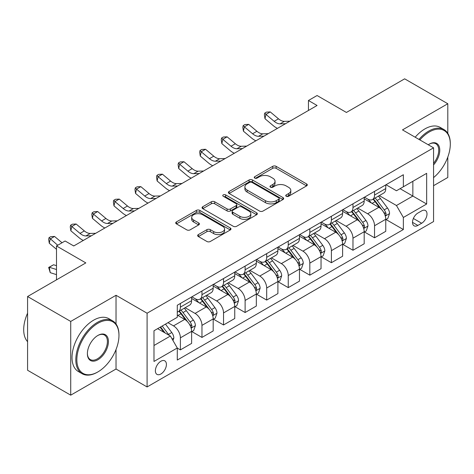 <?xml version="1.0" encoding="UTF-8"?>
<svg xmlns="http://www.w3.org/2000/svg" width="474" height="474" viewBox="0 0 474 474"><rect width="100%" height="100%" fill="white"/><g stroke="black" fill="none" stroke-linecap="round" stroke-linejoin="round"><path stroke-width="0.71" d="M286.231 196.277A1.677 0.966 0 0 0 288.601 196.277L306.601 185.885A2.394 1.381 0 0 0 307.3 184.907A2.394 1.381 0 0 0 306.601 183.93L276.111 166.327A2.394 1.381 0 0 0 272.722 166.327L254.728 176.719A1.677 0.966 0 0 0 254.236 177.4A1.677 0.966 0 0 0 254.728 178.088A1.677 0.966 0 0 0 257.098 178.088L259.426 176.743A7.667 4.426 0 0 1 270.269 176.743L272.805 178.212A7.667 4.426 0 0 1 275.05 181.341A7.667 4.426 0 0 1 272.805 184.469L270.476 185.814A1.677 0.966 0 0 0 269.984 186.501A1.677 0.966 0 0 0 270.476 187.183A1.677 0.966 0 0 0 272.852 187.183L275.181 185.838A7.667 4.426 0 0 1 286.018 185.838L288.559 187.307A7.667 4.426 0 0 1 290.805 190.435A7.667 4.426 0 0 1 288.559 193.564L286.231 194.909A1.677 0.966 0 0 0 285.739 195.596A1.677 0.966 0 0 0 286.231 196.277L286.231 194.909M160.893 373.998A7.809 4.509 120 0 0 165.995 367.113A7.809 4.509 120 0 0 164.798 360.856A7.809 4.509 120 0 0 160.893 361.241A7.809 4.509 120 0 0 155.792 368.126A7.809 4.509 120 0 0 156.989 374.383A7.809 4.509 120 0 0 160.893 373.998M198.357 234.589A2.394 1.381 0 0 0 197.658 235.566A2.394 1.381 0 0 0 198.357 236.544L206.913 241.485A2.394 1.381 0 0 0 210.302 241.485L230.293 229.943A2.394 1.381 0 0 0 230.992 228.966A2.394 1.381 0 0 0 230.293 227.988L199.797 210.385A2.394 1.381 0 0 0 196.414 210.385L176.423 221.927A2.394 1.381 0 0 0 175.724 222.904A2.394 1.381 0 0 0 176.423 223.882L186.756 229.849A2.394 1.381 0 0 0 190.145 229.849L198.701 224.907A2.394 1.381 0 0 0 199.4 223.929A2.394 1.381 0 0 0 198.701 222.952L193.576 219.995A6.411 3.697 0 0 1 191.697 217.376A6.411 3.697 0 0 1 195.655 213.958A6.411 3.697 0 0 1 202.635 214.763L222.709 226.353A6.411 3.697 0 0 1 224.587 228.966A6.411 3.697 0 0 1 220.629 232.384A6.411 3.697 0 0 1 213.65 231.585L210.302 229.653A2.394 1.381 0 0 0 206.913 229.653L198.357 234.589L198.357 236.544M447.8 133.342L447.8 103.741L404.654 78.832L346.411 112.457L317.076 95.517L308.444 100.5L317.076 105.483L73.748 245.965L65.116 240.988L56.489 245.965L56.489 279.844M116.029 323.991L116.029 295.284L70.727 321.437L27.581 296.528L85.824 262.904L56.489 245.965M116.029 295.284L147.088 313.219L433.562 147.829L433.562 221.559L147.088 386.95L147.088 313.219M447.8 103.741L402.497 129.894L433.562 147.829M259.592 211.072A2.394 1.381 0 0 0 262.981 211.072L282.972 199.53A2.394 1.381 0 0 0 283.671 198.553A2.394 1.381 0 0 0 282.972 197.575L252.482 179.972A2.394 1.381 0 0 0 249.093 179.972L229.102 191.508A2.394 1.381 0 0 0 228.403 192.485A2.394 1.381 0 0 0 229.102 193.469L259.592 211.072M223.929 196.639A1.677 0.966 0 0 1 225.63 196.876L225.63 194.885L256.63 212.779A2.394 1.381 0 0 1 257.335 213.762A2.394 1.381 0 0 1 256.63 214.74L236.644 226.276A2.394 1.381 0 0 1 233.255 226.276L202.765 208.673L202.765 206.717A2.394 1.381 0 0 0 202.06 207.695A2.394 1.381 0 0 0 202.765 208.673M202.765 206.717L211.321 201.782A2.394 1.381 0 0 1 214.704 201.782L227.07 208.916A2.394 1.381 0 0 0 230.459 208.916L236.135 205.645A2.394 1.381 0 0 0 236.834 204.661A2.394 1.381 0 0 0 236.135 203.684L223.26 196.254A1.677 0.966 0 0 1 222.768 195.566A1.677 0.966 0 0 1 223.805 194.672A1.677 0.966 0 0 1 225.63 194.885M70.727 321.437L70.727 395.168L27.581 370.259L27.581 296.528M433.562 185.689L447.8 177.472L447.8 157.084M421.653 210.894L417.855 213.087A7.566 4.367 120 0 0 412.913 219.752A7.566 4.367 120 0 0 414.075 225.82A7.566 4.367 120 0 0 417.855 225.44L421.653 223.248A7.566 4.367 120 0 0 426.594 216.582A7.566 4.367 120 0 0 425.433 210.521A7.566 4.367 120 0 0 421.653 210.894M386.014 184.742L396.46 190.767L403.362 186.786L403.362 174.728L177.288 305.25L177.288 317.307L153.991 330.757L153.991 361.443L177.288 347.993L177.288 360.05L403.362 229.529L403.362 217.471L396.46 205.515L379.301 195.608M403.362 186.786L426.659 173.336L426.659 204.021L403.362 217.471M70.727 395.168L116.029 369.015L147.088 386.95M308.444 100.5L308.444 110.466M400.08 188.676L412.854 196.052L412.854 181.305L426.659 173.336M396.46 205.515L412.854 196.052L426.659 204.021M153.991 345.499L170.385 336.036L157.617 328.666M177.288 348.094L180.398 349.883L180.398 337.832A9.764 5.635 -120 0 0 173.496 325.875L167.968 322.687M180.398 349.883L191.614 343.407L191.614 331.356A9.764 5.635 -120 0 0 184.712 319.399L177.288 315.115M191.869 331.604L201.965 337.429L201.965 325.377A9.764 5.635 -120 0 0 195.063 313.421L185.156 307.697M201.965 337.429L213.187 330.953L213.187 318.901A9.764 5.635 -120 0 0 206.285 306.945L191.614 298.472M213.442 319.15L223.538 324.974L223.538 312.923A9.764 5.635 -120 0 0 216.636 300.966L206.723 295.243M223.538 324.974L234.754 318.498L234.754 306.447A9.764 5.635 -120 0 0 227.852 294.49L213.187 286.018M235.015 306.696L245.111 312.52L245.111 300.469A9.764 5.635 -120 0 0 238.209 288.512L228.296 282.788M245.111 312.52L256.327 306.044L256.327 293.993A9.764 5.635 -120 0 0 249.425 282.036L234.754 273.563M256.588 294.241L266.684 300.072L266.684 288.014A9.764 5.635 -120 0 0 259.782 276.058L249.869 270.334M266.684 300.072L277.9 293.59L277.9 281.538A9.764 5.635 -120 0 0 270.998 269.582L256.327 261.109M278.161 281.787L288.251 287.617L288.251 275.56A9.764 5.635 -120 0 0 281.349 263.603L271.442 257.88M288.251 287.617L299.473 281.135L299.473 269.084A9.764 5.635 -120 0 0 292.571 257.127L277.9 248.654M299.728 269.333L309.824 275.163L309.824 263.106A9.764 5.635 -120 0 0 302.922 251.149L293.009 245.425M309.824 275.163L321.04 268.687L321.04 256.63A9.764 5.635 -120 0 0 314.138 244.673L299.473 236.2M321.301 256.878L331.397 262.709L331.397 250.651A9.764 5.635 -120 0 0 324.494 238.695L314.582 232.971M331.397 262.709L342.613 256.233L342.613 244.175A9.764 5.635 -120 0 0 335.711 232.219L321.04 223.752M342.874 244.424L352.97 250.254L352.97 238.197A9.764 5.635 -120 0 0 346.067 226.24L336.155 220.517M352.97 250.254L364.186 243.778L364.186 231.721A9.764 5.635 -120 0 0 357.283 219.764L342.613 211.297M364.447 231.97L374.543 237.8L374.543 225.743A9.764 5.635 -120 0 0 367.64 213.786L357.728 208.062M374.543 237.8L385.759 231.324L385.759 219.266A9.764 5.635 -120 0 0 378.856 207.31L364.186 198.843M364.447 197.196L367.64 199.039A9.764 5.635 -120 0 0 372.517 199.524A9.764 5.635 -120 0 0 374.543 195.051L374.543 191.366M342.874 209.65L346.067 211.493A9.764 5.635 -120 0 0 350.95 211.979A9.764 5.635 -120 0 0 352.97 207.505L352.97 203.82M321.301 222.105L324.494 223.947A9.764 5.635 -120 0 0 329.377 224.433A9.764 5.635 -120 0 0 331.397 219.96L331.397 216.274M299.728 234.559L302.922 236.402A9.764 5.635 -120 0 0 307.804 236.887A9.764 5.635 -120 0 0 309.824 232.414L309.824 228.729M278.161 247.013L281.349 248.856A9.764 5.635 -120 0 0 286.231 249.342A9.764 5.635 -120 0 0 288.251 244.868L288.251 241.183M256.588 259.468L259.782 261.31A9.764 5.635 -120 0 0 264.658 261.796A9.764 5.635 -120 0 0 266.684 257.323L266.684 253.637M235.015 271.922L238.209 273.765A9.764 5.635 -120 0 0 243.091 274.25A9.764 5.635 -120 0 0 245.111 269.777L245.111 266.092M213.442 284.376L216.636 286.219A9.764 5.635 -120 0 0 221.518 286.705A9.764 5.635 -120 0 0 223.538 282.231L223.538 278.546M191.869 296.831L195.063 298.673A9.764 5.635 -120 0 0 199.945 299.159A9.764 5.635 -120 0 0 201.965 294.686L201.965 291M386.014 219.515L403.362 229.529M372.517 199.524L383.739 193.048A9.764 5.635 -120 0 0 385.759 188.575L385.759 184.89M350.95 211.979L362.166 205.503A9.764 5.635 -120 0 0 364.186 201.029L364.186 197.344M329.377 224.433L340.593 217.957A9.764 5.635 -120 0 0 342.613 213.484L342.613 209.798M307.804 236.887L319.02 230.411A9.764 5.635 -120 0 0 321.04 225.938L321.04 222.253M286.231 249.342L297.447 242.866A9.764 5.635 -120 0 0 299.473 238.392L299.473 234.707M264.658 261.796L275.88 255.32A9.764 5.635 -120 0 0 277.9 250.847L277.9 247.161M243.091 274.25L254.307 267.774A9.764 5.635 -120 0 0 256.327 263.301L256.327 259.616M221.518 286.705L232.734 280.229A9.764 5.635 -120 0 0 234.754 275.755L234.754 272.07M199.945 299.159L211.161 292.683A9.764 5.635 -120 0 0 213.187 288.21L213.187 284.524M177.288 312.005A9.764 5.635 -120 0 0 178.372 311.614L189.594 305.137A9.764 5.635 -120 0 0 191.614 300.664L191.614 296.979M178.372 311.614A9.764 5.635 -120 0 0 180.398 307.14L180.398 303.455M170.385 336.036L177.288 347.993M116.029 369.015L116.029 349.51M286.9 196.514L288.559 195.555A7.667 4.426 0 0 0 290.805 192.426L290.805 190.435M275.05 181.341L275.05 183.331A7.667 4.426 0 0 1 272.805 186.46L271.146 187.42M306.571 185.903L276.111 168.317A2.394 1.381 0 0 0 272.722 168.317L255.397 178.325M282.937 199.548L252.482 181.963A2.394 1.381 0 0 0 249.093 181.963L229.138 193.487M278.736 199.234A1.677 0.966 0 0 0 279.227 198.553A1.677 0.966 0 0 0 278.736 197.865L251.972 182.413A1.677 0.966 0 0 0 249.602 182.413L247.144 183.835A7.667 4.426 0 0 0 244.898 186.963A7.667 4.426 0 0 0 247.144 190.092L265.44 200.656A7.667 4.426 0 0 0 276.283 200.656L278.736 199.234L278.736 201.231A1.677 0.966 0 0 0 279.227 200.543L279.227 198.553M244.898 186.963L244.898 188.954A7.667 4.426 0 0 0 247.144 192.083L247.144 190.092M278.736 201.231L276.283 202.647A7.667 4.426 0 0 1 265.44 202.647L247.144 192.083M202.795 208.69L211.321 203.773L211.321 201.782M236.834 204.661L236.834 206.658A2.394 1.381 0 0 1 236.135 207.636L230.459 210.912A2.394 1.381 0 0 1 227.07 210.912L214.704 203.773A2.394 1.381 0 0 0 211.321 203.773M225.63 196.876L256.6 214.758M239.903 216.328A6.411 3.697 0 0 0 246.889 217.128A6.411 3.697 0 0 0 250.841 213.709A6.411 3.697 0 0 0 248.969 211.096L241.894 207.014A2.394 1.381 0 0 0 238.505 207.014L232.829 210.29A2.394 1.381 0 0 0 232.13 211.268A2.394 1.381 0 0 0 232.829 212.245L239.903 216.328L239.903 218.318A6.411 3.697 0 0 0 246.889 219.118A6.411 3.697 0 0 0 250.841 215.706L250.841 213.709M232.13 211.268L232.13 213.259A2.394 1.381 0 0 0 232.829 214.236L232.829 212.245M239.903 218.318L232.829 214.236M224.587 228.966L224.587 230.962A6.411 3.697 0 0 1 220.629 234.375A6.411 3.697 0 0 1 213.65 233.575L210.302 231.644A2.394 1.381 0 0 0 206.913 231.644L198.393 236.567M191.697 217.376L191.697 219.373A6.411 3.697 0 0 0 193.576 221.986L193.576 219.995M198.665 224.925L193.576 221.986M230.257 229.961L199.797 212.376A2.394 1.381 0 0 0 196.414 212.376L176.452 223.9M385.759 219.663L387.827 218.467L389.551 213.484A6.47 3.733 -120 0 0 387.489 207.979L380.438 198.565A18.67 10.778 -120 0 0 378.4 196.129M371.391 202.996A18.67 10.778 -120 0 0 367.569 198.997M385.166 215.706L385.919 214.888L386.061 213.762A6.47 3.733 -120 0 0 384.213 209.869L377.162 200.461A18.67 10.778 -120 0 0 375.124 198.019M373.388 199.021A15.5 8.947 60 0 1 375.929 201.912L381.896 209.881M373.05 199.216A18.67 10.778 60 0 1 375.088 201.657L379.775 207.914M285.532 123.696L280.093 123.844A12.206 7.045 60 0 1 274.168 121.314L265.944 114.4L264.99 118.707L273.214 125.616A18.302 10.57 -120 0 0 277.456 128.359M289.845 121.202L284.406 121.356A12.206 7.045 60 0 1 278.487 118.826L270.257 111.911L265.944 114.4L264.765 113.108L266.489 112.113L270.257 111.911M264.99 118.707L264.379 114.827L264.765 113.108M364.186 232.118L366.26 230.921L367.984 225.938A6.47 3.733 -120 0 0 365.916 220.434L358.865 211.019A18.67 10.778 -120 0 0 356.827 208.584M349.818 215.451A18.67 10.778 -120 0 0 345.996 211.451M363.599 228.154L364.352 227.342L364.488 226.217A6.47 3.733 -120 0 0 362.64 222.324L355.589 212.915A18.67 10.778 -120 0 0 353.551 210.474M351.815 211.475A15.5 8.947 60 0 1 354.356 214.367L360.323 222.336M351.483 211.671A18.67 10.778 60 0 1 353.515 214.112L358.208 220.369M342.613 244.572L344.687 243.375L346.411 238.392A6.47 3.733 -120 0 0 344.349 232.888L337.292 223.473A18.67 10.778 -120 0 0 335.26 221.032M328.245 227.905A18.67 10.778 -120 0 0 324.423 223.906M342.027 240.608L342.779 239.797L342.921 238.671A6.47 3.733 -120 0 0 341.067 234.778L334.016 225.369A18.67 10.778 -120 0 0 331.978 222.928M330.242 223.929A15.5 8.947 60 0 1 332.784 226.821L338.75 234.79M329.91 224.125A18.67 10.778 60 0 1 331.948 226.566L336.635 232.823M321.04 257.026L323.114 255.83L324.838 250.847A6.47 3.733 -120 0 0 322.776 245.342L315.725 235.928A18.67 10.778 -120 0 0 313.687 233.486M306.672 240.359A18.67 10.778 -120 0 0 302.85 236.36M320.454 253.063L321.206 252.251L321.348 251.125A6.47 3.733 -120 0 0 319.494 247.232L312.443 237.824A18.67 10.778 -120 0 0 310.405 235.382M308.669 236.384A15.5 8.947 60 0 1 311.217 239.275L317.183 247.244M308.337 236.579A18.67 10.778 60 0 1 310.375 239.02L315.062 245.277M263.959 136.151L258.52 136.299A12.206 7.045 60 0 1 252.601 133.769L244.377 126.854L243.417 131.162L251.641 138.07A18.302 10.57 -120 0 0 255.883 140.814M268.272 133.656L262.833 133.804A12.206 7.045 60 0 1 256.914 131.274L248.69 124.366L244.377 126.854L243.192 125.563L244.922 124.561L248.69 124.366M243.417 131.162L242.812 127.281L243.192 125.563M242.386 148.605L236.947 148.753A12.206 7.045 60 0 1 231.028 146.223L222.804 139.309L221.844 143.61L230.068 150.525A18.302 10.57 -120 0 0 234.31 153.268M246.699 146.111L241.26 146.259A12.206 7.045 60 0 1 235.341 143.729L227.117 136.82L222.804 139.309L221.625 138.017L223.349 137.016L227.117 136.82M221.844 143.61L221.239 139.735L221.625 138.017M220.813 161.059L215.38 161.207A12.206 7.045 60 0 1 209.455 158.677L201.231 151.763L200.271 156.064L208.495 162.979A18.302 10.57 -120 0 0 212.737 165.722M225.132 158.565L219.693 158.713A12.206 7.045 60 0 1 213.768 156.183L205.544 149.274L201.231 151.763L200.052 150.471L201.776 149.47L205.544 149.274M200.271 156.064L199.667 152.19L200.052 150.471M299.473 269.481L301.541 268.284L303.265 263.301A6.47 3.733 -120 0 0 301.203 257.797L294.153 248.382A18.67 10.778 -120 0 0 292.114 245.941M285.105 252.814A18.67 10.778 -120 0 0 281.278 248.814M298.881 265.517L299.633 264.705L299.775 263.58A6.47 3.733 -120 0 0 297.927 259.687L290.876 250.278A18.67 10.778 -120 0 0 288.838 247.837M287.096 248.838A15.5 8.947 60 0 1 289.644 251.73L295.61 259.699M286.764 249.034A18.67 10.778 60 0 1 288.802 251.475L293.489 257.732M199.246 173.514L193.807 173.662A12.206 7.045 60 0 1 187.882 171.132L179.658 164.217L178.698 168.519L186.928 175.433A18.302 10.57 -120 0 0 191.17 178.177M203.559 171.019L198.12 171.167A12.206 7.045 60 0 1 192.201 168.637L183.971 161.729L179.658 164.217L178.479 162.926L180.203 161.924L183.971 161.729M178.698 168.519L178.094 164.644L178.479 162.926M433.562 177.602A29.773 17.188 120 0 0 450.3 144.143A29.773 17.188 120 0 0 429.248 131.985A29.773 17.188 120 0 0 419.881 139.931M418.98 139.409A30.508 17.615 -60 0 1 428.727 131.091A30.508 17.615 -60 0 1 443.984 129.58A30.508 17.615 -60 0 1 450.3 143.545L450.3 144.143M428.259 144.766A14.89 8.597 -60 0 1 429.248 144.143L429.248 144.143A14.89 8.597 -60 0 1 439.54 147.805A14.89 8.597 -60 0 1 433.562 164.893M415.183 137.217A30.508 17.615 -60 0 1 424.929 128.898A30.508 17.615 -60 0 1 440.186 127.388L443.984 129.58M433.562 163.329A14.155 8.171 120 0 0 435.807 143.74A14.155 8.171 120 0 0 428.982 144.297M97.389 372.203L97.905 371.906A29.773 17.188 120 0 0 118.962 335.438A29.773 17.188 120 0 0 97.905 323.28A29.773 17.188 120 0 0 76.853 359.748A29.773 17.188 120 0 0 97.905 371.906L97.389 372.203A30.508 17.615 -60 0 1 82.132 373.713A30.508 17.615 -60 0 1 77.458 349.267A30.508 17.615 -60 0 1 97.389 322.385A30.508 17.615 -60 0 1 112.64 320.874A30.508 17.615 -60 0 1 118.962 334.84L118.962 335.438M97.905 359.748A14.89 8.597 -60 0 1 87.382 353.669A14.89 8.597 -60 0 1 97.905 335.438L97.905 335.438A14.89 8.597 -60 0 1 108.433 341.517A14.89 8.597 -60 0 1 97.905 359.748M87.382 353.367A14.155 8.171 120 0 0 90.309 359.553A14.155 8.171 120 0 0 97.389 358.854A14.155 8.171 120 0 0 106.638 346.381A14.155 8.171 120 0 0 104.464 335.035A14.155 8.171 120 0 0 97.644 335.592M82.132 373.713L78.34 371.521A30.508 17.615 -60 0 1 73.66 347.075A30.508 17.615 -60 0 1 93.591 320.193A30.508 17.615 -60 0 1 108.848 318.682L112.64 320.874M27.581 341.677A30.508 17.615 -60 0 1 27.581 313.16M277.9 281.935L279.968 280.738L281.698 275.755A6.47 3.733 -120 0 0 279.63 270.251L272.58 260.836A18.67 10.778 -120 0 0 270.541 258.395M263.532 265.268A18.67 10.778 -120 0 0 259.711 261.269M277.308 277.971L278.06 277.16L278.202 276.034A6.47 3.733 -120 0 0 276.354 272.141L269.303 262.732A18.67 10.778 -120 0 0 267.265 260.291M265.529 261.293A15.5 8.947 60 0 1 268.071 264.184L274.037 272.153M265.191 261.488A18.67 10.778 60 0 1 267.229 263.929L271.916 270.186M256.327 294.39L258.401 293.193L260.125 288.21A6.47 3.733 -120 0 0 258.057 282.705L251.007 273.291A18.67 10.778 -120 0 0 248.974 270.85M241.959 277.723A18.67 10.778 -120 0 0 238.138 273.723M255.741 290.426L256.493 289.614L256.635 288.488A6.47 3.733 -120 0 0 254.781 284.596L247.73 275.187A18.67 10.778 -120 0 0 245.692 272.746M243.956 273.747A15.5 8.947 60 0 1 246.498 276.638L252.464 284.607M243.624 273.942A18.67 10.778 60 0 1 245.656 276.378L250.349 282.64M234.754 306.844L236.828 305.647L238.552 300.664A6.47 3.733 -120 0 0 236.49 295.16L229.44 285.745A18.67 10.778 -120 0 0 227.402 283.304M220.386 290.177A18.67 10.778 -120 0 0 216.565 286.178M234.168 302.88L234.92 302.068L235.063 300.943A6.47 3.733 -120 0 0 233.208 297.05L226.157 287.641A18.67 10.778 -120 0 0 224.119 285.2M222.383 286.201A15.5 8.947 60 0 1 224.925 289.093L230.897 297.062M222.051 286.397A18.67 10.778 60 0 1 224.089 288.832L228.776 295.095M177.673 185.968L172.234 186.116A12.206 7.045 60 0 1 166.315 183.586L158.085 176.672L157.131 180.973L165.355 187.888A18.302 10.57 -120 0 0 169.597 190.631M181.986 183.474L176.547 183.622A12.206 7.045 60 0 1 170.628 181.092L162.404 174.183L158.085 176.672L156.906 175.38L158.63 174.379L162.404 174.183M157.131 180.973L156.521 177.098L156.906 175.38M156.1 198.422L150.661 198.57A12.206 7.045 60 0 1 144.742 196.04L136.518 189.126L135.558 193.428L143.782 200.342A18.302 10.57 -120 0 0 148.024 203.085M160.413 195.928L154.974 196.076A12.206 7.045 60 0 1 149.055 193.546L140.831 186.638L136.518 189.126L135.333 187.834L137.063 186.833L140.831 186.638M135.558 193.428L134.954 189.553L135.333 187.834M134.527 210.877L129.088 211.025A12.206 7.045 60 0 1 123.169 208.495L114.945 201.58L113.985 205.882L122.209 212.796A18.302 10.57 -120 0 0 126.451 215.534M138.841 208.382L133.407 208.53A12.206 7.045 60 0 1 127.482 206L119.258 199.092L114.945 201.58L113.766 200.289L115.49 199.287L119.258 199.092M113.985 205.882L113.381 202.007L113.766 200.289M213.187 319.298L215.255 318.101L216.979 313.118A6.47 3.733 -120 0 0 214.918 307.614L207.867 298.199A18.67 10.778 -120 0 0 205.829 295.758M198.813 302.631A18.67 10.778 -120 0 0 194.992 298.632M212.595 315.334L213.347 314.523L213.49 313.397A6.47 3.733 -120 0 0 211.641 309.504L204.584 300.095A18.67 10.778 -120 0 0 202.552 297.654M200.81 298.656A15.5 8.947 60 0 1 203.358 301.547L209.324 309.516M200.478 298.851A18.67 10.778 60 0 1 202.517 301.286L207.203 307.549M112.96 223.331L107.521 223.479A12.206 7.045 60 0 1 101.596 220.949L93.372 214.035L92.412 218.336L100.636 225.251A18.302 10.57 -120 0 0 104.878 227.988M117.274 220.837L111.834 220.985A12.206 7.045 60 0 1 105.909 218.455L97.685 211.546L93.372 214.035L92.193 212.743L93.917 211.742L97.685 211.546M92.412 218.336L91.808 214.461L92.193 212.743M191.614 331.753L193.682 330.556L195.407 325.573A6.47 3.733 -120 0 0 193.345 320.069L186.294 310.654A18.67 10.778 -120 0 0 184.256 308.213M191.022 327.789L191.774 326.977L191.917 325.851A6.47 3.733 -120 0 0 190.068 321.959L183.017 312.55A18.67 10.778 -120 0 0 180.979 310.109M179.243 311.11A15.5 8.947 60 0 1 181.785 314.001L187.751 321.97M178.905 311.305A18.67 10.778 60 0 1 180.944 313.741L185.63 320.003M91.387 235.779L85.948 235.934A12.206 7.045 60 0 1 80.029 233.404L71.799 226.489L70.845 230.791L79.069 237.705A18.302 10.57 -120 0 0 83.311 240.442M95.701 233.291L90.261 233.439A12.206 7.045 60 0 1 84.342 230.909L76.118 224.001L71.799 226.489L70.62 225.197L72.344 224.196L76.118 224.001M70.845 230.791L70.235 226.916L70.62 225.197M172.974 340.522L173.839 338.027A6.47 3.733 -120 0 0 171.772 332.523L165.479 324.121M169.082 335.284A6.47 3.733 -120 0 0 168.495 334.413L162.203 326.017M160.585 326.953L165.106 332.985M160.129 327.208L163.968 332.327M56.489 274.63L50.232 272.663L48.668 267.443L53.586 264.765L56.489 265.677M53.586 264.765L49.272 267.253L56.489 269.522M48.668 267.443L49.272 267.253L50.232 272.663M62.047 242.759L54.546 236.455L50.232 238.943L49.272 243.245L56.489 249.312M57.733 245.248L49.047 237.646L50.777 236.65L54.546 236.455M49.272 243.245L48.668 239.37L49.047 237.646M74.128 245.745L73.399 245.763M173.496 325.875L184.712 319.399M195.063 313.421L206.285 306.945M216.636 300.966L227.852 294.49M238.209 288.512L249.425 282.036M259.782 276.058L270.998 269.582M281.349 263.603L292.571 257.127M302.922 251.149L314.138 244.673M324.494 238.695L335.711 232.219M346.067 226.24L357.283 219.764M367.64 213.786L378.856 207.31M374.543 195.051L385.759 188.575M374.543 225.743L385.759 219.266M352.97 238.197L364.186 231.721M352.97 207.505L364.186 201.029M331.397 250.651L342.613 244.175M331.397 219.96L342.613 213.484M309.824 263.106L321.04 256.63M309.824 232.414L321.04 225.938M288.251 275.56L299.473 269.084M288.251 244.868L299.473 238.392M266.684 288.014L277.9 281.538M266.684 257.323L277.9 250.847M245.111 300.469L256.327 293.993M245.111 269.777L256.327 263.301M223.538 312.923L234.754 306.447M223.538 282.231L234.754 275.755M201.965 325.377L213.187 318.901M201.965 294.686L213.187 288.21M180.398 337.832L191.614 331.356M180.398 307.14L191.614 300.664M413.375 218.473L421.653 223.248M412.504 222.353L417.855 225.44M288.559 195.555L288.559 193.564M270.476 187.183L270.476 185.814M272.805 186.46L272.805 184.469M254.728 178.088L254.728 176.719M272.722 168.317L272.722 166.327M276.111 168.317L276.111 166.327M306.601 185.885L306.601 183.93M229.102 193.469L229.102 191.508M249.093 181.963L249.093 179.972M252.482 181.963L252.482 179.972M282.972 199.53L282.972 197.575M265.44 202.647L265.44 200.656M276.283 202.647L276.283 200.656M214.704 203.773L214.704 201.782M227.07 210.912L227.07 208.916M230.459 210.912L230.459 208.916M236.135 207.636L236.135 205.645M256.63 214.74L256.63 212.779M206.913 231.644L206.913 229.653M210.302 231.644L210.302 229.653M213.65 233.575L213.65 231.585M198.701 224.907L198.701 222.952M176.423 223.882L176.423 221.927M196.414 212.376L196.414 210.385M199.797 212.376L199.797 210.385M230.293 229.943L230.293 227.988M385.273 216.055L389.51 213.614M377.162 200.461L380.438 198.565M372.072 203.393L375.088 201.657M384.213 209.869L387.489 207.979M383.697 212.399L386.061 213.762M280.093 123.844L284.406 121.356M274.168 121.314L278.487 118.826M363.7 228.509L367.942 226.068M355.589 212.915L358.865 211.019M350.505 215.848L353.515 214.112M362.64 222.324L365.916 220.434M362.124 224.854L364.488 226.217M342.133 240.964L346.37 238.517M334.016 225.369L337.292 223.473M328.932 228.302L331.948 226.566M341.067 234.778L344.349 232.888M340.557 237.308L342.921 238.671M320.56 253.418L324.797 250.971M312.443 237.824L315.725 235.928M307.359 240.756L310.375 239.02M319.494 247.232L322.776 245.342M318.984 249.762L321.348 251.125M258.52 136.299L262.833 133.804M252.601 133.769L256.914 131.274M236.947 148.753L241.26 146.259M231.028 146.223L235.341 143.729M215.38 161.207L219.693 158.713M209.455 158.677L213.768 156.183M298.987 265.873L303.224 263.425M290.876 250.278L294.153 248.382M285.786 253.211L288.802 251.475M297.927 259.687L301.203 257.797M297.411 262.217L299.775 263.58M193.807 173.662L198.12 171.167M187.882 171.132L192.201 168.637M277.414 278.327L281.651 275.88M269.303 262.732L272.58 260.836M264.219 265.665L267.229 263.929M276.354 272.141L279.63 270.251M275.838 274.671L278.202 276.034M255.847 290.781L260.084 288.334M247.73 275.187L251.007 273.291M242.647 278.12L245.656 276.378M254.781 284.596L258.057 282.705M254.271 287.126L256.635 288.488M234.274 303.236L238.511 300.789M226.157 287.641L229.44 285.745M221.074 290.574L224.089 288.832M233.208 297.05L236.49 295.16M232.698 299.58L235.063 300.943M172.234 186.116L176.547 183.622M166.315 183.586L170.628 181.092M150.661 198.57L154.974 196.076M144.742 196.04L149.055 193.546M129.088 211.025L133.407 208.53M123.169 208.495L127.482 206M212.702 315.69L216.938 313.243M204.584 300.095L207.867 298.199M199.501 303.028L202.517 301.286M211.641 309.504L214.918 307.614M211.126 312.034L213.49 313.397M107.521 223.479L111.834 220.985M101.596 220.949L105.909 218.455M191.129 328.144L195.365 325.697M183.017 312.55L186.294 310.654M177.928 315.483L180.944 313.741M190.068 321.959L193.345 320.069M189.553 324.489L191.917 325.851M85.948 235.934L90.261 233.439M80.029 233.404L84.342 230.909M172.157 339.1L173.798 338.152M168.495 334.413L171.772 332.523"/></g></svg>
